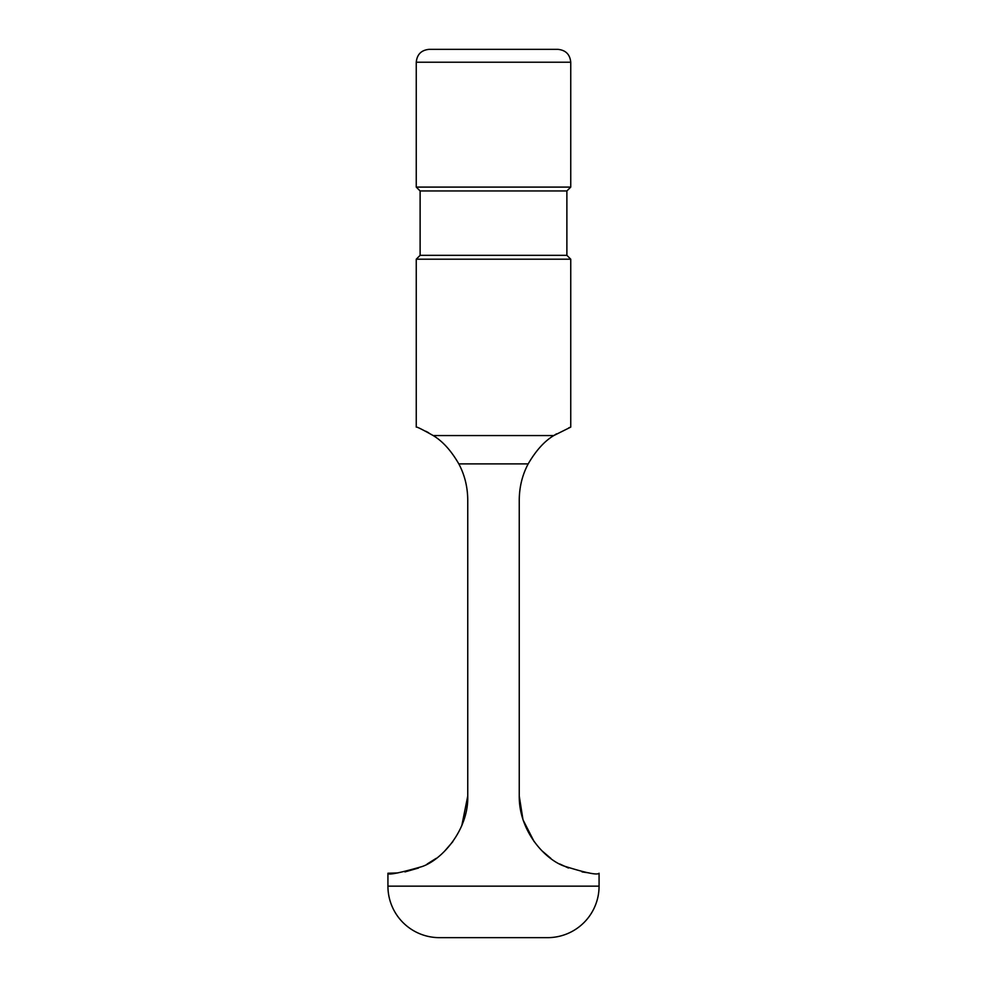 <?xml version="1.0" encoding="UTF-8"?>
<svg xmlns="http://www.w3.org/2000/svg" width="987" height="987" viewBox="0 0 987 987"><rect width="100%" height="100%" fill="white"/><g stroke="black" fill="none" stroke-linecap="round" stroke-linejoin="round"><path stroke-width="1.48" d="M557.865 49.35L429.135 49.35C421.313 50.115 417.02 54.408 416.255 62.218L416.255 187.098L570.745 187.098L570.745 62.218C569.98 54.408 565.687 50.115 557.865 49.35M570.745 187.098L566.883 190.96L420.117 190.96L420.117 255.337L416.255 259.199L570.745 259.199L570.745 427.112L568.771 427.84M416.255 259.199L416.255 427.112C416.65 426.618 422.3 429.444 433.207 435.563L553.793 435.563L570.745 427.112M556.508 433.848L553.793 435.563C544.491 441.115 535.953 450.565 528.181 463.89C522.345 474.87 519.372 486.887 519.248 499.94C519.372 486.887 522.345 474.87 528.181 463.89L458.819 463.89C464.655 474.87 467.628 486.887 467.752 499.94C467.628 486.887 464.655 474.87 458.819 463.89C451.182 450.677 442.645 441.226 433.207 435.563L433.071 435.477M428.691 432.787L425.829 431.245M566.883 190.96L566.883 255.337L420.117 255.337M461.756 825.86L467.752 796.04L467.752 499.94M467.752 796.04C468.702 829.882 441.843 859.985 421.918 866.611C399.13 873.137 387.805 875.346 387.928 873.236L397.835 872.927M404.941 871.916L418.525 868.029M427.149 864.02L436.143 858.369M444.532 851.238L452.86 841.627M387.928 873.236L387.928 886.153L599.072 886.153L599.072 873.236C597.406 875.333 585.55 872.878 563.491 865.87C543.775 858.357 518.928 830.289 519.248 796.04L519.248 499.94M519.248 796.04L522.999 819.79L534.14 841.627M542.468 851.238L550.857 858.369M559.851 864.02L568.475 868.029M582.059 871.916L589.165 872.927M599.072 886.153A51.497 51.497 0 0 1 547.575 937.65L439.425 937.65A51.497 51.497 0 0 1 387.928 886.153M416.255 62.218L570.745 62.218M420.117 190.96L416.255 187.098M566.883 255.337L570.745 259.199"/></g></svg>
